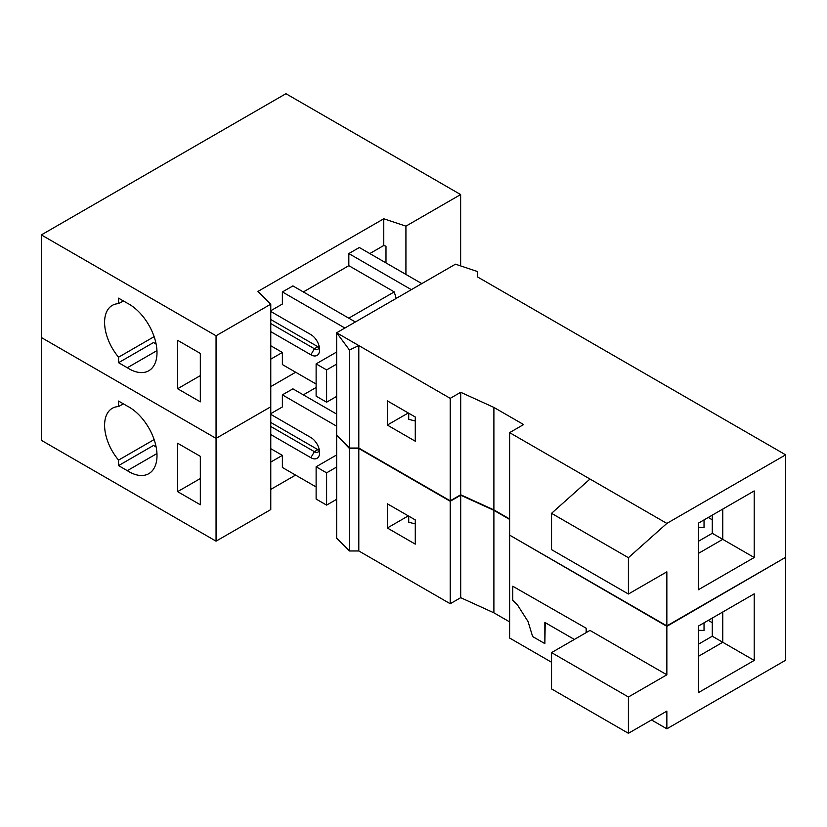 <?xml version="1.0" encoding="UTF-8"?>
<svg xmlns="http://www.w3.org/2000/svg" width="827" height="827" viewBox="0 0 827 827"><rect width="100%" height="100%" fill="white"/><g stroke="black" fill="none" stroke-linecap="round" stroke-linejoin="round"><path stroke-width="1.24" d="M292.923 388.835L282.369 394.851L336.661 426.194M336.661 414.089L292.851 388.804M666.851 674.801L628.417 696.996L551.547 652.606L589.982 630.422L666.851 674.801L666.851 626.328L785.278 557.522M336.93 435.54L349.449 448.482L358.804 448.482L450.219 501.255L460.701 495.208L493.895 510.331L509.618 519.408M666.851 626.328L509.99 535.338M336.661 435.695L336.661 538.17L349.449 550.968L358.804 550.968L450.219 603.741L450.219 501.255M651.521 719.966L666.851 728.814L785.65 660.225L785.65 557.739M509.618 535.555L509.618 638.03L551.547 662.241M509.618 621.894L493.895 612.817L460.701 597.683L450.219 603.741M628.417 696.996L628.417 733.301L666.851 711.117L666.851 728.814M586.488 628.406L512.761 586.24L586.488 628.406L586.488 632.438M545.21 622.628L544.859 643.613L544.859 622.431L574.341 639.447M493.895 612.817L493.895 510.331M460.701 597.683L460.701 495.208M358.804 550.968L358.804 448.482M387.325 503.777L415.278 519.914L415.278 544.125L387.325 527.988L387.325 503.777M349.449 448.482L349.449 550.968M754.203 593.848L754.203 660.422L698.298 692.695L698.298 626.132L754.203 593.848L722.757 612.011L722.757 642.269L698.298 656.39M712.274 622.752L708.284 620.364M512.761 586.24L512.761 600.361L517.351 604.775L528.05 621.542L532.629 636.552L544.859 643.613M586.136 632.645L586.136 628.603M551.547 652.606L551.547 688.922L628.417 733.301M408.218 515.924L387.325 527.988M754.203 660.422L712.274 636.211L698.298 644.285M316.121 486.958L282.369 467.472L282.369 455.367L270.77 462.066M295.57 475.091L270.77 489.408M303.344 394.851L316.121 387.47M295.673 372.243L270.77 386.623L295.673 372.243M282.369 394.851L282.369 406.956L270.77 413.655M712.274 618.058L712.274 636.211M270.77 414.379L310.88 437.535A12.353 7.133 60 0 1 319.615 452.669A12.353 7.133 60 0 1 310.88 457.703L314.374 451.656A7.412 4.28 60 0 0 318.075 452.018A7.412 4.28 60 0 0 319.387 450.26A7.412 4.28 60 0 1 317.868 449.64L314.374 451.656L270.77 426.484M270.77 422.452L317.868 449.64M336.661 467.028L326.603 472.837L326.603 505.111L316.121 499.063L316.121 466.79L336.661 454.933M336.661 499.312L326.603 505.111M698.298 630.288A79.061 45.65 180 0 0 704.035 630.401L704.035 622.814M270.77 304.181L270.77 406.791L216.054 438.382L270.77 406.791L270.77 509.577L216.054 541.168L41.35 440.305L41.35 337.519L216.054 438.382L41.35 337.519L41.35 234.909L285.935 93.699L460.639 194.562L405.923 226.153L383.769 218.773L257.983 291.393L270.77 304.181L216.054 335.772L41.35 234.909M177.619 491.641L200.33 504.759L200.33 456.339L177.619 443.231L177.619 491.641L200.33 478.533M270.77 448.679L282.369 455.367M310.88 457.703L270.77 434.557M326.603 472.837L316.121 466.79M216.054 335.772L216.054 541.168M118.571 465.622L118.571 460.101A37.06 21.399 60 0 1 112.265 408.311A37.06 21.399 60 0 1 118.571 406.584L118.571 401.064L127.306 406.109A39.603 22.867 -120 0 1 154.535 440.832A39.603 22.867 -120 0 1 148.798 473.664A39.603 22.867 -120 0 1 127.306 470.666L118.571 465.622L153.512 445.443L156.117 446.952M408.714 516.131L408.714 522.261L415.278 523.884M118.571 406.584L123.347 403.824M156.954 453.547L127.306 470.666M118.571 460.101L154.122 439.582M200.33 353.429L177.619 340.31L177.619 388.731L200.33 401.839L200.33 353.429M344.89 328.03L282.369 291.941L282.369 304.036L270.77 310.735M698.298 527.368A79.061 45.65 180 0 0 704.035 527.492L704.035 519.904M270.77 359.156L282.369 352.457L270.77 345.758M177.619 388.731L200.33 375.613M336.661 396.391L326.603 402.201L316.121 396.143L316.121 363.87L336.661 352.013M336.661 364.118L326.603 369.917L316.121 363.87M270.77 319.532L317.868 346.72A7.412 4.28 60 0 0 319.387 347.34A7.412 4.28 60 0 1 318.075 349.108A7.412 4.28 60 0 1 314.374 348.736L270.77 323.564M326.603 369.917L326.603 402.201M460.639 194.562L460.639 265.922M383.769 218.773L383.769 245.495L385.992 246.239L385.992 262.914M405.923 274.43L405.923 226.153M408.714 413.211L408.714 419.351L415.278 420.974M270.77 311.469L310.88 334.615A12.353 7.133 60 0 1 319.615 349.749A12.353 7.133 60 0 1 310.88 354.793L270.77 331.637M118.571 303.664A37.06 21.399 60 0 0 112.265 305.39A37.06 21.399 60 0 0 118.571 357.192L118.571 362.702L127.306 367.746A39.603 22.867 -120 0 0 148.798 370.744A39.603 22.867 -120 0 0 154.535 337.923A39.603 22.867 -120 0 0 127.306 303.189L118.571 298.154L118.571 303.664L123.347 300.904M118.571 362.702L153.512 342.533L156.117 344.042M118.571 357.192L154.122 336.661M127.306 367.746L156.954 350.627M282.369 352.457L282.369 364.562L316.121 384.048M282.369 291.941L292.923 285.925M396.164 298.423L394.252 291.9L348.829 265.674L303.344 291.941M348.767 318.157L394.252 291.9M369.793 253.569L383.769 245.495M292.851 285.884L355.372 321.972M712.274 515.138L712.274 533.301L698.298 541.365M712.274 519.832L708.284 517.444M411.339 289.657L348.829 253.569L359.311 247.511L421.822 283.609M348.829 253.569L348.829 265.674M712.274 533.301L722.757 539.349L698.298 553.47M754.203 490.938L722.757 509.091L722.757 539.349L754.203 557.512L698.298 589.785L698.298 523.212L754.203 490.938L754.203 557.512M387.325 400.857L415.278 417.004L415.278 441.204L387.325 425.068L387.325 400.857M408.218 413.004L387.325 425.068M551.547 513.329L589.982 479.029L666.851 523.419L628.417 557.708L551.547 513.329L551.547 549.635L628.417 594.024L666.851 571.829L666.851 625.894L785.65 557.305L785.65 454.829L477.613 276.983L477.613 271.576L455.46 264.185L336.661 332.774L336.661 435.26L349.449 448.048L358.804 448.048L358.804 345.572L349.449 349.986L349.449 448.048M628.417 557.708L628.417 594.024M349.449 349.986L336.661 332.774L450.219 398.345L450.219 500.821L358.804 448.048M509.618 518.974L493.895 509.897L460.701 494.773L460.701 392.287L450.219 398.345M460.701 494.773L450.219 500.821M493.895 509.897L493.895 407.422L460.701 392.287M589.982 479.029L509.618 432.635L523.594 424.561L493.895 407.422M509.618 432.635L509.618 535.121L666.851 625.894M666.851 523.419L785.65 454.829M317.868 346.72L314.374 348.736L310.88 354.793"/></g></svg>
